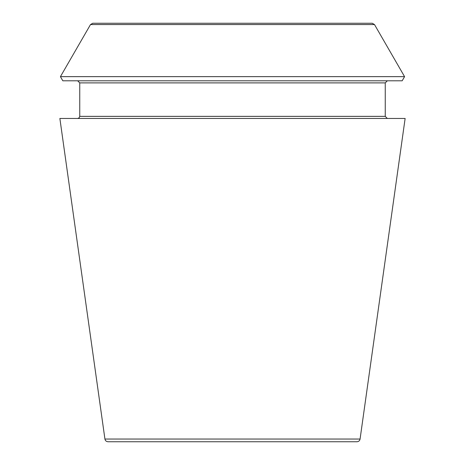 <?xml version="1.0" encoding="UTF-8"?>
<svg xmlns="http://www.w3.org/2000/svg" width="465" height="465" viewBox="0 0 465 465"><rect width="100%" height="100%" fill="white"/><g stroke="black" fill="none" stroke-linecap="round" stroke-linejoin="round"><path stroke-width="0.7" d="M360.073 439.047C359.707 440.721 358.672 441.622 356.969 441.75L108.031 441.75C106.311 441.605 105.276 440.704 104.927 439.047L59.869 118.459L405.131 118.459L360.073 439.047L104.927 439.047M402.178 80.794L62.822 80.794L60.427 76.649L404.573 76.649L402.178 80.794M387.345 118.459L385.252 116.366L385.252 82.886L387.345 80.794M372.227 23.25L92.773 23.25L372.227 23.25L374.494 24.558L404.573 76.649M385.252 82.886L79.748 82.886L77.655 80.794M385.252 116.366L79.748 116.366L79.748 82.886M374.494 24.558L90.506 24.558L60.427 76.649M90.506 24.558L92.773 23.25M79.748 116.366L79.149 117.837L77.655 118.459"/></g></svg>
